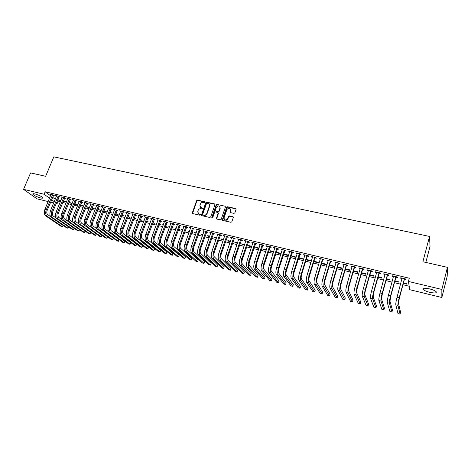 <?xml version="1.0" encoding="UTF-8"?>
<svg xmlns="http://www.w3.org/2000/svg" width="471" height="471" viewBox="0 0 471 471"><rect width="100%" height="100%" fill="white"/><g stroke="black" fill="none" stroke-linecap="round" stroke-linejoin="round"><path stroke-width="0.71" d="M204.791 202.265L204.496 201.694L197.514 200.157L196.619 200.681L192.256 212.945L192.716 213.563L199.716 215.165L200.375 214.676L199.145 214.011L197.673 211.962L198.161 210.36C198.75 209.083 199.71 208.523 201.035 208.682L201.947 208.883L202.601 208.4L201.37 207.74L199.898 205.686L200.387 204.108C200.976 202.836 201.929 202.277 203.254 202.43L204.161 202.63L204.791 202.265M204.808 202L197.755 200.44L196.86 200.964L192.557 213.504M200.358 214.511L199.145 214.011M202.589 208.241L201.37 207.74M429.735 292.308C426.473 291.472 424.271 290.53 423.141 289.488C422.387 288.069 424.518 287.863 429.528 288.882C432.814 289.718 435.027 290.66 436.17 291.708C436.894 293.145 434.751 293.345 429.735 292.308M40.571 197.944C36.909 196.884 34.342 195.653 32.864 194.264C32.511 193.658 33.223 193.546 34.984 193.946C38.663 195.012 41.242 196.236 42.714 197.626C43.067 198.244 42.349 198.35 40.571 197.944M233.957 213.375L234.882 212.839L236.077 209.33L235.612 208.535L227.552 206.763L226.639 207.293L222.383 219.616L222.83 220.463L230.908 222.312L231.832 221.776L233.286 217.514L232.815 216.713L229.353 215.936L228.435 216.466L227.717 218.55C225.845 220.605 224.602 220.399 224.002 217.938L226.869 209.601C228.765 207.552 229.995 207.764 230.566 210.243L230.031 211.826L230.496 212.604L233.957 213.375M408.416 281.44L441.857 289.441L441.839 297.507L409.746 289.689L408.416 281.44L409.275 278.208L45.169 191.768L44.127 194.258L49.543 198.226M48.16 201.564L36.968 198.833L23.55 189.336L30.586 172.892L45.622 176.301L53.812 156.861L429.546 236.436L422.887 261.77L447.45 267.334L441.857 289.441M23.55 189.336L44.127 194.258M214.976 204.726L214.546 203.902L206.692 202.177L205.798 202.701L201.494 214.841L201.918 215.671L209.789 217.472L210.696 216.943L214.976 204.726M217.054 204.455L225.008 206.204L225.474 206.952L221.193 219.345L220.275 219.875L216.854 219.092L216.389 218.367L218.185 213.157L217.714 212.427L215.459 211.921L214.552 212.45L212.739 217.631L211.803 217.419L216.148 204.985L217.054 204.455L225.008 206.204M425.819 262.435L430.023 246.386L429.546 236.436M396.023 277.236L397.4 277.566L397.277 276.983L392.184 275.77L392.319 276.353L393.526 276.642M394.816 281.258L398.36 282.111L398.242 281.552L394.951 280.763M379.226 273.227L380.574 273.551L380.409 272.962L375.411 271.773L375.593 272.362L376.718 272.632M378.007 277.201L381.893 278.143L381.734 277.578L378.142 276.712M362.741 269.294L364.065 269.612L363.853 269.018L358.949 267.852L359.173 268.446L360.233 268.694M361.51 273.227L365.726 274.246L365.525 273.675L361.646 272.744M346.562 265.432L347.863 265.744L347.61 265.144L342.794 264.001L343.059 264.596L344.048 264.837M345.314 269.324L349.853 270.419L349.612 269.848L345.455 268.847M330.677 261.646L331.955 261.947L331.661 261.346L326.933 260.222L327.239 260.822L328.157 261.046M329.494 265.255L334.263 266.663L333.98 266.086L329.565 265.02M315.081 257.925L316.335 258.22L316 257.613L311.36 256.507L311.702 257.119L312.561 257.319M314.41 261.876L318.949 262.971L318.632 262.388L314.08 261.293L314.41 261.876L314.551 261.405M299.762 254.269L300.998 254.564L300.622 253.951L296.065 252.862L297.242 253.663M303.754 259.091L299.079 257.678L299.444 258.267L303.689 259.291M284.72 250.678L285.932 250.966L285.52 250.354L281.046 249.283L282.194 250.077M288.641 255.17L284.343 254.134L284.743 254.723L288.499 255.629M269.942 247.151L271.131 247.434L270.69 246.816L266.292 245.768L267.416 246.551M273.722 251.579L269.859 250.649L270.295 251.243L273.574 252.032M255.423 243.69L256.595 243.966L256.118 243.342L251.797 242.312L252.898 243.083M259.062 248.046L255.623 247.222L256.094 247.817L258.915 248.5M241.158 240.281L242.306 240.557L241.8 239.933L237.549 238.921L238.626 239.68M244.661 244.579L241.635 243.848L242.129 244.455L244.514 245.026M227.134 236.937L228.264 237.207L227.723 236.577L223.548 235.582L224.608 236.336M230.513 241.176L227.876 240.54L228.406 241.146L230.36 241.617M213.351 233.651L214.464 233.916L213.893 233.28L209.789 232.303L210.825 233.045M216.601 237.826L214.352 237.284L214.906 237.89L216.448 238.261M199.804 230.413L200.893 230.678L200.293 230.042L196.26 229.077L197.278 229.813M202.93 234.534L201.046 234.081L202.777 234.97M205.221 235.559L205.591 235.647L205.297 235.335M186.481 227.234L187.558 227.493L186.928 226.857L182.96 225.909L183.955 226.633M189.489 231.296L187.964 230.931L189.336 231.726M191.779 232.315L192.474 232.486L191.921 231.926M173.381 224.114L174.435 224.361L173.781 223.725L169.878 222.795L170.855 223.507M176.272 228.117L175.094 227.834L176.119 228.541M178.562 229.13L179.569 229.371L178.715 228.706M160.499 221.034L161.535 221.282L160.852 220.64L157.02 219.727L157.973 220.434M163.101 225.403L163.254 224.985L162.436 224.785L163.101 225.403M165.568 225.998L166.869 226.315L165.721 225.574M147.823 218.014L148.842 218.256L148.135 217.614L144.361 216.713L145.298 217.408M152.781 222.918L154.376 223.301L152.94 222.5M150.49 221.912L149.978 221.788L150.396 222.165M135.354 215.035L136.36 215.276L135.63 214.629L131.915 213.746L132.834 214.435M140.205 219.886L142.077 220.34L140.364 219.474M123.09 212.109L124.073 212.344L123.32 211.697L119.669 210.825L120.564 211.508M127.835 216.907L129.978 217.419L127.994 216.495M111.015 209.23L111.986 209.46L111.209 208.812L107.618 207.952L108.495 208.629M115.66 213.969L118.068 214.552L115.819 213.563M99.134 206.392L100.093 206.622L99.293 205.974L95.754 205.126L96.62 205.792M103.679 211.085L106.346 211.726L103.838 210.678M87.441 203.602L88.383 203.831L87.565 203.178L84.079 202.347L84.927 203.007M91.892 208.241L94.801 208.941L92.051 207.841M75.931 200.858L76.855 201.076L76.019 200.422L72.587 199.61L73.423 200.252M80.288 205.444L83.432 206.204L82.625 205.574L80.447 205.05M64.598 198.15L65.51 198.368L64.651 197.714L61.277 196.913L62.095 197.537M68.866 202.671L72.11 203.472M69.019 202.294L72.134 203.425M53.435 195.489L54.336 195.706L53.459 195.047L50.132 194.258L50.945 194.859M57.662 199.851L60.777 200.74M57.774 199.586L60.847 200.575M45.169 191.768L50.568 195.771M52.617 197.284L55.242 199.233M57.291 200.746L60.317 201.859M62.755 202.448L65.964 203.225M68.401 203.813L71.651 204.602M74.094 205.191L77.385 205.992M79.829 206.581L83.167 207.387M85.61 207.976L88.995 208.794M91.433 209.389L94.865 210.219M97.309 210.808L100.782 211.65M103.226 212.238L106.752 213.092M109.195 213.681L112.763 214.546M115.207 215.135L118.827 216.012M121.271 216.607L124.939 217.49M127.382 218.085L131.097 218.98M133.546 219.574L137.314 220.487M139.757 221.076L143.573 222M146.022 222.589L149.89 223.525M152.333 224.119L156.254 225.067M158.703 225.656L162.672 226.622M165.121 227.21L169.148 228.182M171.597 228.776L175.677 229.766M178.12 230.354L182.259 231.355M184.703 231.95L188.895 232.962M191.344 233.551L195.589 234.582M198.032 235.17L202.342 236.212M204.785 236.807L209.148 237.861M211.591 238.45L216.018 239.521M218.462 240.11L222.942 241.199M225.385 241.788L229.93 242.889M232.374 243.478L236.978 244.59M239.421 245.179L244.084 246.309M246.527 246.898L251.255 248.046M253.698 248.635L258.491 249.795M260.928 250.384L265.791 251.561M268.229 252.15L273.156 253.339M275.588 253.934L280.586 255.141M283.018 255.729L288.081 256.954M290.513 257.543L295.647 258.779M298.072 259.368L303.277 260.628M305.703 261.217L310.978 262.488M313.403 263.077L318.749 264.372M321.175 264.955L326.597 266.268M329.017 266.851L334.51 268.182M336.93 268.77L342.499 270.113M344.913 270.701L350.565 272.067M352.973 272.65L358.702 274.034M361.11 274.617L366.921 276.024M369.323 276.607L375.21 278.025M377.612 278.608L383.582 280.051M385.985 280.634L392.037 282.1M394.433 282.677L400.568 284.16M402.958 284.737L409.193 286.244M63.244 201.252L66.423 202.1M63.373 200.94L66.47 201.994M58.993 196.813L59.899 197.031L59.034 196.378L55.684 195.577L56.502 196.195M74.548 204.061L77.815 204.85L76.997 204.214L74.712 203.666M70.238 199.498L71.162 199.722L70.314 199.062L66.911 198.256L67.736 198.886M86.063 206.84L89.096 207.564L86.222 206.439M81.66 202.224L82.596 202.448L81.766 201.794L78.316 200.97L79.146 201.623L79.246 201.194M97.762 209.654L100.547 210.325L97.921 209.254M93.264 204.991L94.212 205.221L93.405 204.567L89.896 203.731L90.75 204.396M109.649 212.521L112.18 213.133L109.808 212.115M105.051 207.805L106.016 208.035L105.227 207.387L101.659 206.534L102.537 207.205M121.724 215.43L124.003 215.983L121.883 215.023M117.026 210.661L118.009 210.896L117.244 210.249L113.617 209.383L114.506 210.06M133.994 218.391L136.007 218.874L134.153 217.979M129.195 213.569L130.19 213.805L129.448 213.157L125.769 212.28L126.675 212.963M146.469 221.394L148.2 221.812L146.622 220.981M144.179 220.393L143.826 220.304L144.114 220.563M141.565 216.519L142.578 216.76L141.859 216.112L138.115 215.223L139.039 215.918M159.145 224.449L160.593 224.802L159.304 224.031M156.855 223.442L156.184 223.278L156.731 223.784M154.135 219.515L155.165 219.763L154.47 219.121L150.667 218.214L151.609 218.915M169.748 226.545L168.742 226.304L169.589 226.969M172.039 227.558L173.193 227.834L172.192 227.134M166.911 222.565L167.959 222.818L167.293 222.177L163.419 221.252L164.385 221.965M182.854 229.701L181.506 229.377L182.695 230.131M185.144 230.719L185.992 230.925L185.297 230.29M179.904 225.668L180.97 225.921L180.328 225.279L176.395 224.343L177.379 225.061M196.177 232.91L194.482 232.497L196.024 233.339M198.474 233.928L199.003 234.058L198.579 233.622M193.116 228.818L194.199 229.077L193.581 228.441L189.583 227.487L190.584 228.217M209.736 236.171L207.67 235.677L208.241 236.283L209.583 236.607M206.551 232.026L207.652 232.285L207.063 231.655L202.995 230.684L204.02 231.42M223.525 239.492L221.087 238.903L221.629 239.509L223.378 239.933M220.216 235.288L221.335 235.553L220.781 234.923L216.642 233.934L217.684 234.682M237.555 242.871L234.723 242.188L235.241 242.795L237.408 243.313M234.116 238.603L235.259 238.874L234.729 238.249L230.519 237.243L231.585 238.002M251.832 246.304L248.6 245.526L249.082 246.127L251.685 246.757M248.258 241.976L249.418 242.253L248.924 241.629L244.643 240.61L245.732 241.376M266.362 249.807L262.712 248.924L263.159 249.524L266.215 250.26M262.653 245.415L263.831 245.691L263.371 245.073L259.009 244.031L260.127 244.808M281.152 253.363L277.066 252.379L277.49 252.974L281.004 253.822M277.301 248.906L278.502 249.194L278.073 248.576L273.633 247.516L274.776 248.305M296.177 257.072L291.679 255.9L292.061 256.489L296.059 257.454M292.208 252.468L293.433 252.756L293.039 252.144L288.523 251.067L289.683 251.861M306.898 260.063L311.39 261.146L311.054 260.563L306.544 259.48L306.898 260.063L307.039 259.598M307.386 256.089L308.629 256.383L308.275 255.777L303.677 254.676L304.042 255.288L304.867 255.488M321.711 263.177L321.993 263.701L326.574 264.808L326.273 264.225L321.722 263.13M322.841 259.774L324.107 260.074L323.795 259.474L319.108 258.355L319.438 258.962L320.321 259.174M337.342 267.369L342.023 268.529L341.758 267.958L337.472 266.922M338.584 263.53L339.874 263.837L339.597 263.236L334.822 262.1L335.111 262.7L336.064 262.93M353.374 271.267L357.754 272.32L357.53 271.749L353.515 270.784M354.61 267.357L355.929 267.669L355.693 267.075L350.83 265.915L351.078 266.515L352.102 266.757M369.717 275.205L373.774 276.183L373.591 275.617L369.853 274.717M370.942 271.255L372.284 271.573L372.09 270.984L367.139 269.801L367.345 270.395L368.44 270.654M386.373 279.221L390.088 280.115L389.953 279.556L386.508 278.726M387.586 275.223L388.946 275.547L388.805 274.964L383.753 273.763L383.918 274.346L385.084 274.628M403.341 283.312L406.714 284.125L406.614 283.571L403.476 282.812M404.542 279.268L405.931 279.603L405.831 279.02L400.691 277.796L400.803 278.379L402.046 278.673M447.45 267.334L447.203 276.241L441.839 297.507M58.057 201.311L57.062 203.731L56.155 203.513M53.718 202.919L50.591 202.153M51.598 199.733L54.236 201.665M56.296 203.172L57.062 203.731M57.933 200.057L58.098 199.669M63.402 201.376L63.561 200.982M68.913 202.701L69.072 202.312M90.709 204.385L90.838 204.055M96.561 205.78L96.708 205.403M102.454 207.187L96.62 222.212L98.109 222.583L104.262 207.158M108.401 208.606L108.566 208.182M114.388 210.037L114.553 209.607M120.429 211.473L120.594 211.049M126.516 212.927L126.681 212.498M132.651 214.393L132.816 213.958M138.839 215.871L139.004 215.435M145.08 217.355L145.239 216.919M151.368 218.856L151.527 218.42M157.708 220.369L157.867 219.928M169.389 226.922L169.548 226.498M164.096 221.894L164.261 221.452M175.736 228.453L175.889 228.023M170.543 223.437L170.708 222.989M182.13 229.989L182.283 229.565M177.043 224.985L177.202 224.537M188.577 231.544L188.73 231.114M183.596 226.551L183.761 226.098M195.076 233.116L195.23 232.68M190.207 228.123L190.366 227.676M201.635 234.693L201.788 234.258M196.872 229.713L197.031 229.265M208.241 236.283L208.394 235.847M203.59 231.32L203.749 230.867M214.906 237.89L215.059 237.455M210.366 232.939L210.531 232.48M221.629 239.509L221.776 239.074M217.208 234.57L217.367 234.111M228.406 241.146L228.553 240.705M224.102 236.212L224.261 235.753M235.241 242.795L235.388 242.347M231.055 237.873L231.214 237.408M242.129 244.455L242.282 244.007M238.067 239.545L238.226 239.08M249.082 246.127L249.23 245.679M245.144 241.234L245.303 240.763M256.094 247.817L256.242 247.369M252.279 242.936L252.438 242.465M263.159 249.524L263.313 249.071M259.48 244.655L259.639 244.184M270.295 251.243L270.442 250.784M266.745 246.386L266.898 245.915M277.49 252.974L277.631 252.521M274.075 248.135L274.228 247.658M284.743 254.723L284.89 254.263M281.464 249.901L281.617 249.418M292.061 256.489L292.208 256.024M288.923 251.679L289.076 251.196M299.444 258.267L299.591 257.802M296.447 253.475L296.6 252.992M304.042 255.288L304.195 254.799M311.702 257.119L311.855 256.624M321.993 263.701L322.135 263.23M319.438 258.962L319.585 258.467M329.641 265.544L329.782 265.073M327.239 260.822L327.386 260.328M337.36 267.404L337.501 266.927M335.111 262.7L335.258 262.206M343.059 264.596L343.206 264.096M351.078 266.515L351.225 266.009M359.173 268.446L359.32 267.94M367.345 270.395L367.486 269.883M375.593 272.362L375.734 271.849M383.918 274.346L384.059 273.834M392.319 276.353L392.461 275.835M400.803 278.379L400.945 277.855M200.475 207.269L201.612 208.011M198.273 213.563L199.386 214.281M214.976 204.273L206.928 202.459L206.027 202.983L201.747 215.606M207.093 203.278L206.463 203.649L202.689 214.311L202.983 214.888L203.949 215.112C205.285 215.271 206.251 214.711 206.846 213.422L209.53 205.656C209.607 204.526 209.112 203.808 208.052 203.49L207.093 203.278M209.23 204.279L209.76 205.939L207.081 213.693C206.486 214.982 205.521 215.541 204.184 215.382L203.225 215.159M218.15 212.792L218.409 213.428L216.654 219.009M217.278 204.738L216.377 205.262L212.021 217.979M219.951 208.105L220.022 207.829C219.386 205.462 218.161 205.291 216.348 207.305L215.329 210.26L215.795 210.973L218.049 211.473L218.962 210.943L219.951 208.105L220.169 208.382L219.81 206.61M220.169 208.382L219.186 211.22L218.273 211.75L216.018 211.244M230.384 208.93L230.778 210.519L230.266 212.498M224.449 219.539C225.756 220.699 226.916 220.457 227.935 218.821L227.717 218.55M233.263 217.09L229.571 216.207L228.647 216.742L227.935 218.821M236.065 208.924L227.77 207.046L226.857 207.576L222.612 220.369M51.033 194.47L44.933 209.307L46.323 209.654L52.558 194.835M53.676 195.212L47.218 210.278C46.541 212.256 46.706 213.71 47.706 214.646L50.591 216.631M63.232 225.515L62.661 226.851L47.059 216.213C45.546 214.811 45.298 212.627 46.323 209.654M63.214 225.503L62.661 226.851L61.324 226.504L45.681 215.859C44.162 214.464 43.915 212.28 44.933 209.307M53.288 195.665L52.405 195.012M56.585 195.795L50.497 210.696L51.898 211.043L58.127 196.16M59.234 196.531L52.787 211.667C52.104 213.657 52.263 215.117 53.258 216.048L56.226 218.108M50.497 210.696C49.479 213.681 49.72 215.871 51.221 217.266L66.699 227.899L68.054 228.247L68.607 226.869L68.054 228.247L52.611 217.62C51.115 216.224 50.874 214.034 51.898 211.043M58.846 196.996L57.974 196.336M62.184 197.125L56.108 212.097L57.515 212.45L63.738 197.496M64.839 197.861L58.398 213.075C57.715 215.064 57.868 216.53 58.851 217.467L61.907 219.604M74.059 228.252L73.482 229.654L58.204 219.044C56.726 217.643 56.496 215.447 57.515 212.45M74.047 228.241L73.482 229.654L72.116 229.3L56.803 218.685C55.319 217.29 55.083 215.094 56.108 212.097M64.445 198.332L63.585 197.679M67.83 198.474L61.76 213.504L63.179 213.863L69.39 198.844M70.491 199.204L64.05 214.488C63.367 216.489 63.514 217.955 64.486 218.891L67.636 221.117M79.534 229.63L78.951 231.067L63.844 220.475C62.378 219.08 62.16 216.872 63.179 213.863M79.522 229.624L78.951 231.067L77.58 230.713L62.431 220.116C60.959 218.721 60.735 216.519 61.76 213.504M70.091 199.68L69.237 199.027M73.517 199.828L67.453 214.929L68.89 215.288L75.089 200.204M76.184 200.552L69.749 215.912C69.066 217.92 69.208 219.392 70.167 220.328L73.429 222.653M67.453 214.929C66.435 217.949 66.647 220.163 68.101 221.558L83.079 232.132L84.456 232.491L85.045 231.02L84.456 232.491L69.525 221.918C68.077 220.522 67.865 218.314 68.89 215.288M75.778 201.035L74.936 200.381M73.812 223.007L75.248 223.372L90.008 233.928L88.619 233.569L73.812 223.007C72.381 221.611 72.175 219.398 73.199 216.366L79.24 201.411M75.248 223.372C73.823 221.976 73.617 219.763 74.642 216.725L80.829 201.57M81.925 201.918L75.49 217.343C74.812 219.362 74.942 220.84 75.896 221.776L79.281 224.214M90.42 233.033L90.008 233.928L90.42 233.033M81.507 202.406L80.676 201.753M85.021 202.571L78.987 217.808L80.435 218.173L86.623 202.954M87.706 203.289L81.277 218.791C80.6 220.822 80.729 222.3 81.666 223.236L85.251 225.845M78.987 217.808C77.962 220.858 78.162 223.077 79.575 224.473L94.2 235.011L95.601 235.376L96.208 233.834L95.601 235.376L81.018 224.838C79.611 223.448 79.416 221.223 80.435 218.173M87.288 203.784L86.464 203.136M90.844 203.955L84.815 219.262L86.281 219.627L92.457 204.343M93.535 204.673L87.111 220.251C86.434 222.288 86.552 223.772 87.476 224.702L101.848 235.276L101.395 236.548L101.241 236.831L86.835 226.321C85.445 224.926 85.263 222.695 86.281 219.627M101.848 235.276L101.241 236.831L99.828 236.466L85.381 225.95C83.985 224.555 83.797 222.324 84.815 219.262M93.111 205.173L92.298 204.526M96.714 205.356L90.697 220.734L92.175 221.099L98.333 205.745M99.41 206.068L92.993 221.717C92.316 223.766 92.428 225.256 93.34 226.186L107.523 236.742L107.064 238.014L106.917 238.302L92.699 227.811C91.327 226.416 91.15 224.178 92.175 221.099M107.523 236.742L106.917 238.302L105.492 237.932L91.233 227.434C89.855 226.039 89.673 223.807 90.697 220.734M98.981 206.575L98.18 205.927M105.333 207.47L98.922 223.201C98.239 225.256 98.351 226.751 99.251 227.681L113.246 238.214L112.775 239.486L112.64 239.78L98.61 229.312C97.256 227.917 97.091 225.674 98.109 222.583M113.246 238.214L112.64 239.78L111.203 239.409L97.126 228.935C95.772 227.54 95.601 225.297 96.62 222.212M104.898 207.988L104.109 207.34M108.589 208.188L102.596 223.701L104.097 224.078L110.238 208.576M111.303 208.888L104.898 224.696C104.215 226.757 104.321 228.258 105.204 229.189L119.01 239.698L118.533 240.975L118.409 241.276L104.568 230.825C103.231 229.43 103.078 227.181 104.097 224.078M119.01 239.698L118.409 241.276L116.961 240.899L103.072 230.443C101.736 229.053 101.577 226.804 102.596 223.701M110.862 209.412L110.084 208.765M114.594 209.619L108.618 225.209L110.132 225.585L116.26 210.013M117.32 210.313L110.921 226.198C110.238 228.276 110.338 229.777 111.209 230.708L124.821 241.193L124.332 242.477L124.214 242.777L110.573 232.35C109.26 230.961 109.113 228.706 110.132 225.585M124.821 241.193L124.214 242.777L122.76 242.4L109.066 231.968C107.747 230.578 107.6 228.323 108.618 225.209M116.873 210.849L116.101 210.201M120.653 211.061L114.689 226.722L116.213 227.104L122.33 211.461M123.384 211.75L116.991 227.717C116.313 229.801 116.402 231.308 117.261 232.238L130.673 242.7L130.073 244.29L116.625 233.887C115.33 232.497 115.195 230.237 116.213 227.104M130.073 244.29L128.607 243.913L115.107 233.504C113.811 232.109 113.67 229.854 114.689 226.722M122.931 212.297L122.177 211.65M126.764 212.515L120.811 228.252L122.348 228.635L128.453 212.921M129.501 213.204L123.114 229.247C122.436 231.338 122.519 232.851 123.361 233.781L136.572 244.219L135.972 245.821L122.731 235.441C121.453 234.052 121.33 231.779 122.348 228.635M135.972 245.821L134.494 245.438L121.2 235.053C119.922 233.657 119.793 231.391 120.811 228.252M129.042 213.757L128.295 213.11M132.916 213.987L126.982 229.789L128.53 230.178L134.624 214.387M135.666 214.664L129.284 230.79C128.607 232.892 128.683 234.405 129.513 235.335L142.519 245.756L141.924 247.357L128.883 237.001C127.629 235.612 127.511 233.339 128.53 230.178M141.924 247.357L140.429 246.969L127.341 236.613C126.081 235.223 125.963 232.951 126.982 229.789M135.201 215.223L134.465 214.582M139.128 215.465L133.205 231.343L134.765 231.732L140.841 215.871M141.883 216.136L135.507 232.344C134.83 234.458 134.894 235.977 135.713 236.901L148.512 247.299L147.918 248.906L135.083 238.579C133.852 237.19 133.746 234.911 134.765 231.732M147.918 248.906L146.41 248.517L133.529 238.185C132.292 236.795 132.186 234.517 133.205 231.343M141.406 216.707L140.688 216.059M145.38 216.954L139.475 232.91L141.053 233.304L147.117 217.367M148.147 217.62L141.777 233.916C141.1 236.036 141.165 237.555 141.965 238.485L154.553 248.853L153.958 250.472L141.335 240.169C140.128 238.779 140.034 236.495 141.053 233.304M153.958 250.472L152.439 250.077L139.769 239.768C138.556 238.379 138.456 236.095 139.475 232.91M147.664 218.203L146.958 217.555M151.691 218.456L145.798 234.487L147.388 234.888L153.44 218.874M154.464 219.121L148.1 235.494C147.429 237.625 147.482 239.15 148.271 240.08L160.64 250.419L160.046 252.044L147.641 241.77C146.457 240.381 146.369 238.09 147.388 234.888M160.046 252.044L158.515 251.649L146.063 241.37C144.868 239.98 144.78 237.69 145.798 234.487M153.976 219.71L153.281 219.068M158.056 219.975L152.174 236.083L153.776 236.483L159.816 220.393M160.829 220.634L154.482 237.09C153.805 239.227 153.852 240.758 154.623 241.688L166.775 252.003L166.181 253.633L153.999 243.383C152.834 242 152.763 239.698 153.776 236.483M166.181 253.633L164.644 253.233L152.404 242.977C151.232 241.594 151.156 239.297 152.174 236.083M160.34 221.229L159.657 220.587M164.467 221.505L158.603 237.684L160.222 238.09L166.239 221.923M167.246 222.165L160.911 238.697C160.234 240.846 160.275 242.382 161.035 243.307L172.957 253.592L172.368 255.235L160.411 245.014C159.269 243.631 159.204 241.323 160.222 238.09M172.368 255.235L170.814 254.835L158.804 244.602C157.655 243.224 157.591 240.916 158.603 237.684M166.752 222.759L166.08 222.118M170.932 223.042L165.091 239.303L166.716 239.71L172.722 223.472M173.717 223.707L167.393 240.316C166.722 242.477 166.752 244.013 167.493 244.938L179.192 255.2L178.603 256.848L166.869 246.657C165.757 245.273 165.704 242.959 166.716 239.71M178.603 256.848L177.037 256.442L165.25 246.245C164.126 244.861 164.073 242.547 165.091 239.303M173.222 224.302L172.563 223.666M177.455 224.596L171.627 240.94L173.269 241.346L179.263 225.026M180.24 225.262L173.934 241.953C173.257 244.119 173.287 245.668 174.011 246.586L185.474 256.819L184.885 258.473L173.387 248.311C172.298 246.934 172.256 244.608 173.269 241.346M184.885 258.473L183.307 258.067L171.756 247.899C170.655 246.516 170.614 244.196 171.627 240.94M179.745 225.862L179.098 225.22M184.031 226.162L178.221 242.583L179.881 242.995L185.851 226.598M186.816 226.828L180.528 243.601C179.851 245.78 179.869 247.328 180.581 248.252L191.809 258.449L191.22 260.11L179.963 249.983C178.892 248.606 178.862 246.274 179.881 242.995M191.22 260.11L189.63 259.704L178.315 249.565C177.237 248.182 177.208 245.856 178.221 242.583M186.322 227.434L185.692 226.792M190.661 227.746L184.873 244.243L186.545 244.661L192.498 228.182M193.451 228.411L187.175 245.261C186.504 247.452 186.516 249.006 187.205 249.924L198.191 260.092L197.608 261.764L186.587 251.667C185.545 250.289 185.527 247.952 186.545 244.661M197.608 261.764L196.007 261.352L184.926 251.243C183.878 249.865 183.855 247.534 184.873 244.243M192.957 229.018L192.339 228.382M201.617 214.982L201.5 215.318M197.349 229.342L191.579 245.921L193.263 246.339L199.204 229.777M200.146 230.007L193.887 246.939C193.21 249.135 193.21 250.696 193.887 251.614L204.626 261.752L204.049 263.43L193.275 253.363C192.256 251.991 192.25 249.648 193.263 246.339M204.049 263.43L202.43 263.012L191.597 252.939C190.572 251.561 190.567 249.224 191.579 245.921M199.645 230.613L199.039 229.978M204.096 230.949L198.344 247.605L200.04 248.034L205.962 231.391M206.893 231.614L200.646 248.629C199.975 250.837 199.969 252.403 200.628 253.321L211.12 263.419L210.537 265.108L200.016 255.076C199.021 253.704 199.027 251.355 200.04 248.034M210.537 265.108L208.912 264.69L198.326 254.646C197.325 253.274 197.331 250.925 198.344 247.605M206.386 232.221L205.798 231.591M210.896 232.568L205.162 249.312L206.875 249.736L212.78 233.015M213.693 233.233L207.47 250.331C206.798 252.55 206.781 254.122 207.423 255.041L217.661 265.108L217.084 266.804L206.81 256.807C205.845 255.435 205.868 253.08 206.875 249.736M217.084 266.804L215.441 266.38L205.109 256.371C204.131 254.999 204.149 252.644 205.162 249.312M213.192 233.846L212.615 233.216M217.755 234.205L212.044 251.025L213.775 251.461L219.657 234.652M220.558 234.87L214.352 252.056C213.681 254.281 213.657 255.853 214.281 256.772L224.255 266.804L223.678 268.511L213.669 258.55C212.727 257.178 212.762 254.817 213.775 251.461M223.678 268.511L222.024 268.081L211.95 258.108C211.002 256.742 211.032 254.381 212.044 251.025M220.051 235.488L219.492 234.852M224.679 235.853L218.986 252.762L220.728 253.198L226.592 236.307M227.481 236.519L221.293 253.787C220.622 256.03 220.587 257.608 221.193 258.52L230.908 268.517L230.331 270.23L220.587 260.304C219.674 258.938 219.721 256.565 220.728 253.198M230.331 270.23L228.665 269.801L218.85 259.862C217.932 258.497 217.973 256.13 218.986 252.762M226.975 237.137L226.427 236.507M231.655 237.514L225.986 254.511L227.746 254.946L233.587 237.973M234.458 238.185L228.294 255.535C227.623 257.79 227.581 259.368 228.17 260.286L237.614 270.242L237.037 271.967L227.564 262.076C226.675 260.71 226.739 258.338 227.746 254.946M237.037 271.967L235.359 271.531L225.815 261.635C224.92 260.269 224.979 257.89 225.986 254.511M233.952 238.803L233.422 238.179M238.697 239.191L233.045 256.271L234.823 256.713L240.646 239.657M241.499 239.863L235.353 257.301C234.682 259.562 234.635 261.152 235.2 262.064L244.372 271.985L243.801 273.716L234.599 263.866C233.74 262.5 233.816 260.116 234.823 256.713M243.801 273.716L242.106 273.274L232.833 263.419C231.968 262.053 232.038 259.668 233.045 256.271M240.993 240.487L240.481 239.857M245.797 240.887L240.169 258.049L241.964 258.497L247.764 241.352M248.606 241.552L242.477 259.085C241.806 261.358 241.747 262.948 242.3 263.86L251.19 273.739L250.619 275.476L241.7 265.668C240.869 264.308 240.958 261.917 241.964 258.497M250.619 275.476L248.912 275.035L239.916 265.214C239.08 263.854 239.168 261.464 240.169 258.049M248.093 242.182L247.599 241.558M252.962 242.594L247.357 259.845L249.165 260.298L254.946 243.065M255.771 243.26L249.665 260.881C248.994 263.159 248.924 264.761 249.459 265.668L258.067 275.511L257.496 277.26L248.859 267.487C248.058 266.127 248.158 263.731 249.165 260.298M257.496 277.26L255.771 276.813L247.063 267.033C246.256 265.673 246.351 263.277 247.357 259.845M255.258 243.89L254.782 243.272M260.186 244.314L254.611 261.652L256.43 262.111L262.188 244.79M263.001 244.985L256.913 262.688C256.248 264.985 256.165 266.586 256.677 267.493L264.996 277.295L264.431 279.05L256.083 269.324C255.311 267.97 255.429 265.562 256.43 262.111M264.431 279.05L262.694 278.602L254.269 268.864C253.492 267.504 253.604 265.102 254.611 261.652M262.488 245.615L262.023 244.997M267.481 246.05L261.923 263.483L263.76 263.943L269.494 246.533M270.289 246.722L264.225 264.519C263.56 266.827 263.472 268.429 263.966 269.335L271.985 279.097L271.426 280.863L263.371 271.178C262.63 269.824 262.759 267.41 263.76 263.943M271.426 280.863L269.671 280.41L261.54 270.713C260.793 269.359 260.922 266.945 261.923 263.483M269.777 247.357L269.33 246.739M274.834 247.805L269.306 265.326L271.161 265.785L276.871 248.288M277.649 248.476L271.608 266.362C270.943 268.682 270.843 270.289 271.314 271.196L279.038 280.916L278.479 282.682L270.725 273.045C270.013 271.69 270.16 269.277 271.161 265.785M278.479 282.682L276.712 282.229L268.876 272.574C268.164 271.225 268.305 268.806 269.306 265.326M277.131 249.112L276.701 248.5M282.253 249.571L276.748 267.181L278.62 267.652L284.307 250.06M285.073 250.242L279.05 268.223C278.39 270.554 278.279 272.167 278.732 273.074L286.15 282.747L285.591 284.525L278.143 274.929C277.466 273.58 277.625 271.155 278.62 267.652M285.591 284.525L283.807 284.066L276.283 274.458C275.594 273.109 275.753 270.684 276.748 267.181M284.555 250.884L284.143 250.272M289.742 251.355L284.266 269.059L286.15 269.53L291.814 251.85M292.562 252.026L286.562 270.101C285.903 272.444 285.785 274.063 286.209 274.964L293.321 284.59L292.768 286.38L285.626 276.83C284.979 275.488 285.155 273.05 286.15 269.53M292.768 286.38L290.966 285.915L283.748 276.353C283.095 275.005 283.265 272.574 284.266 269.059M292.044 252.674L291.649 252.062M297.295 253.157L291.843 270.955L293.751 271.426L299.391 253.657M300.115 253.828L294.145 271.997C293.486 274.352 293.356 275.977 293.763 276.871L300.551 286.456L300.003 288.252L293.18 278.75C292.568 277.407 292.756 274.97 293.751 271.426M300.003 288.252L298.184 287.781L291.284 278.267C290.66 276.924 290.848 274.487 291.843 270.955M299.597 254.475L299.22 253.863M304.92 254.976L299.497 272.862L301.422 273.345L307.033 255.476M307.74 255.647L307.216 256.301L301.793 273.91C301.134 276.271 300.998 277.902 301.381 278.803L307.846 288.334L307.298 290.142L300.798 280.687C300.221 279.35 300.427 276.901 301.422 273.345M307.298 290.142L305.467 289.665L298.885 280.204C298.302 278.861 298.502 276.412 299.497 272.862M307.216 256.301L306.862 255.688M312.609 256.807L307.216 274.787L309.159 275.276L314.74 257.313M315.435 257.478L314.911 258.132L309.512 275.841C308.852 278.214 308.705 279.851 309.064 280.745L315.205 290.23L314.657 292.044L308.487 282.641C307.946 281.305 308.169 278.85 309.159 275.276M314.657 292.044L312.815 291.567L306.562 282.153C306.009 280.816 306.227 278.361 307.216 274.787M314.911 258.132L314.569 257.525M320.374 258.656L315.011 276.736L316.971 277.225L322.523 259.168M323.2 259.327L322.67 259.986L317.307 277.784C316.647 280.174 316.488 281.811 316.824 282.706L322.629 292.144L322.087 293.969L316.247 284.614C315.741 283.283 315.976 280.816 316.971 277.225M322.087 293.969L320.221 293.486L314.304 284.119C313.786 282.783 314.022 280.322 315.011 276.736M322.67 259.986L322.352 259.38M328.205 260.522L322.87 278.697L324.849 279.191L330.377 261.04M331.031 261.199L330.507 261.858L325.167 279.75C324.507 282.153 324.336 283.795 324.654 284.684L330.118 294.069L329.576 295.906L324.083 286.603C323.606 285.273 323.865 282.806 324.849 279.191M329.576 295.906L327.698 295.417L322.117 286.103C321.634 284.772 321.887 282.306 322.87 278.697M330.507 261.858L330.206 261.258M336.111 262.406L330.813 280.681L332.803 281.181L338.302 262.93M338.937 263.083L338.408 263.748L333.103 281.735C332.444 284.148 332.261 285.797 332.555 286.686L337.672 296.018L337.13 297.86L331.984 288.611C331.549 287.286 331.82 284.808 332.803 281.181M337.13 297.86L335.24 297.372L330 288.111C329.553 286.78 329.824 284.307 330.813 280.681M338.408 263.748L338.131 263.142M344.089 264.308L338.82 282.682L340.833 283.183L346.303 264.837M346.921 264.985L346.391 265.65L341.11 283.736C340.456 286.162 340.262 287.816 340.527 288.699L345.29 297.978L344.754 299.833L339.962 290.636C339.562 289.318 339.85 286.833 340.833 283.183M344.754 299.833L342.841 299.338L337.96 290.13C337.548 288.805 337.837 286.321 338.82 282.682M346.391 265.65L346.132 265.049M352.143 266.227L346.903 284.696L348.94 285.208L354.375 266.757M354.975 266.904L354.439 267.575L349.194 285.756C348.54 288.193 348.334 289.853 348.575 290.737L352.979 299.956L352.449 301.823L348.016 292.685C347.651 291.366 347.957 288.876 348.94 285.208M352.449 301.823L350.518 301.322L345.997 292.173C345.62 290.854 345.926 288.364 346.903 284.696M354.439 267.575L354.204 266.975M360.274 268.164L355.069 286.739L357.118 287.251L362.523 268.7M363.1 268.841L362.57 269.512L357.354 287.793C356.7 290.242 356.482 291.908 356.7 292.791L360.733 301.958L360.203 303.83L356.141 294.752C355.817 293.433 356.141 290.937 357.118 287.251M360.203 303.83L358.26 303.324L354.104 294.234C353.768 292.915 354.086 290.419 355.069 286.739M362.57 269.512L362.352 268.917M368.475 270.118L363.306 288.794L365.378 289.312L370.748 270.66M371.307 270.796L370.771 271.473L365.59 289.853C364.943 292.314 364.713 293.986 364.901 294.864L368.558 303.972L368.034 305.856L364.348 296.836C364.059 295.523 364.401 293.015 365.378 289.312M368.034 305.856L366.073 305.343L362.287 296.312C361.987 294.999 362.329 292.491 363.306 288.794M370.771 271.473L370.577 270.884M376.759 272.091L371.625 290.872L373.715 291.39L379.055 272.638M379.591 272.768L379.049 273.451L373.903 291.932L373.179 296.96L376.459 306.003L375.935 307.899L372.626 298.938C372.378 297.631 372.738 295.117 373.715 291.39M375.935 307.899L373.95 307.386L370.547 298.408C370.288 297.101 370.648 294.587 371.625 290.872M379.049 273.451L378.878 272.862M385.119 274.087L380.02 292.968L382.128 293.492L387.433 274.64M387.951 274.758L387.409 275.447L382.299 294.028L381.534 299.073L384.424 308.058L383.906 309.959L380.986 301.063C380.78 299.762 381.157 297.236 382.128 293.492M383.906 309.959L381.904 309.441L378.89 300.527C378.672 299.226 379.049 296.706 380.02 292.968M387.409 275.447L387.262 274.858M393.556 276.094L388.498 295.082L390.63 295.617L395.893 276.654M396.388 276.771L395.846 277.46L390.771 296.147L389.97 301.204L392.461 310.13L391.949 312.038L389.423 303.206C389.258 301.911 389.658 299.379 390.63 295.617M391.949 312.038L389.929 311.519L387.309 302.67C387.133 301.369 387.527 298.844 388.498 295.082M395.846 277.46L395.722 276.877M402.075 278.125L397.053 297.219L399.208 297.754L404.436 278.691M404.907 278.803L404.365 279.491L399.326 298.284L398.484 303.359L400.574 312.214L400.062 314.139L397.942 305.373C397.818 304.078 398.242 301.54 399.208 297.754M400.062 314.139L398.024 313.615L395.805 304.831C395.669 303.536 396.087 300.998 397.053 297.219M404.365 279.491L404.259 278.914M45.681 215.859L47.059 216.213M51.221 217.266L52.611 217.62M56.803 218.685L58.204 219.044M62.431 220.116L63.844 220.475M68.101 221.558L69.525 221.918M73.199 216.366L74.642 216.725M79.575 224.473L81.018 224.838M85.381 225.95L86.835 226.321M91.233 227.434L92.699 227.811M97.126 228.935L98.61 229.312M103.072 230.443L104.568 230.825M109.066 231.968L110.573 232.35M115.107 233.504L116.625 233.887M121.2 235.053L122.731 235.441M127.341 236.613L128.883 237.001M133.529 238.185L135.083 238.579M139.769 239.768L141.335 240.169M146.063 241.37L147.641 241.77M152.404 242.977L153.999 243.383M158.804 244.602L160.411 245.014M165.25 246.245L166.869 246.657M171.756 247.899L173.387 248.311M178.315 249.565L179.963 249.983M184.926 251.243L186.587 251.667M191.597 252.939L193.275 253.363M198.326 254.646L200.016 255.076M205.109 256.371L206.81 256.807M211.95 258.108L213.669 258.55M218.85 259.862L220.587 260.304M225.815 261.635L227.564 262.076M232.833 263.419L234.599 263.866M239.916 265.214L241.7 265.668M247.063 267.033L248.859 267.487M254.269 268.864L256.083 269.324M261.54 270.713L263.371 271.178M268.876 272.574L270.725 273.045M276.283 274.458L278.143 274.929M283.748 276.353L285.626 276.83M291.284 278.267L293.18 278.75M298.885 280.204L300.798 280.687M306.562 282.153L308.487 282.641M314.304 284.119L316.247 284.614M322.117 286.103L324.083 286.603M330 288.111L331.984 288.611M337.96 290.13L339.962 290.636M345.997 292.173L348.016 292.685M354.104 294.234L356.141 294.752M362.287 296.312L364.348 296.836M370.547 298.408L372.626 298.938M378.89 300.527L380.986 301.063M387.309 302.67L389.423 303.206M395.805 304.831L397.942 305.373M423.141 289.488L423.423 288.393M32.864 194.264L33.088 193.728"/></g></svg>
